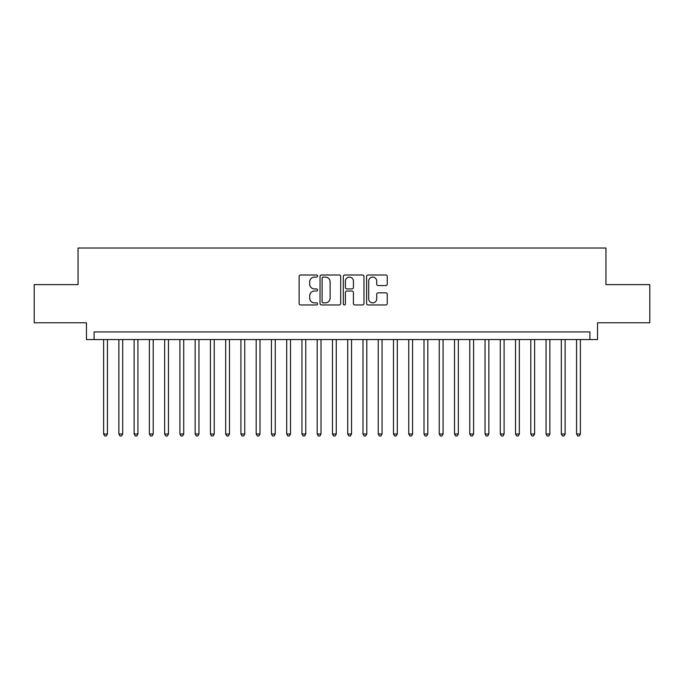 <?xml version="1.0" encoding="UTF-8"?>
<svg xmlns="http://www.w3.org/2000/svg" width="684" height="684" viewBox="0 0 684 684"><rect width="100%" height="100%" fill="white"/><g stroke="black" fill="none" stroke-linecap="round" stroke-linejoin="round"><path stroke-width="1.03" d="M317.59 276.045A1.052 1.052 0 0 0 316.538 275.002L300.627 275.002A1.496 1.496 0 0 0 299.13 276.498L299.13 303.457A1.496 1.496 0 0 0 300.627 304.953L316.538 304.953A1.052 1.052 0 0 0 317.59 303.901A1.052 1.052 0 0 0 316.538 302.858L314.486 302.858A4.788 4.788 0 0 1 309.69 298.062L309.69 295.813A4.788 4.788 0 0 1 314.486 291.025L316.538 291.025A1.052 1.052 0 0 0 317.59 289.973A1.052 1.052 0 0 0 316.538 288.93L314.486 288.93A4.788 4.788 0 0 1 309.69 284.134L309.69 281.885A4.788 4.788 0 0 1 314.486 277.097L316.538 277.097A1.052 1.052 0 0 0 317.59 276.045M385.767 285.561A1.496 1.496 0 0 0 387.264 284.057L387.264 276.498A1.496 1.496 0 0 0 385.767 275.002L368.095 275.002A1.496 1.496 0 0 0 366.598 276.498L366.598 303.457A1.496 1.496 0 0 0 368.095 304.953L385.767 304.953A1.496 1.496 0 0 0 387.264 303.457L387.264 294.317A1.496 1.496 0 0 0 385.767 292.82L378.201 292.82A1.496 1.496 0 0 0 376.704 294.317L376.704 298.848A4.01 4.01 0 0 1 372.703 302.858A4.01 4.01 0 0 1 368.693 298.848L368.693 281.098A4.01 4.01 0 0 1 372.703 277.097A4.01 4.01 0 0 1 376.704 281.098L376.704 284.057A1.496 1.496 0 0 0 378.201 285.561L385.767 285.561M589.916 339.555L597.542 339.555L597.542 322.78L649.8 322.78L649.8 284.638L605.938 284.638L605.938 248.018L78.061 248.018L78.061 284.638L34.2 284.638L34.2 322.78L86.458 322.78L86.458 339.555L589.916 339.555L589.916 331.928L94.084 331.928L94.084 339.555M340.692 276.498A1.496 1.496 0 0 0 339.196 275.002L321.523 275.002A1.496 1.496 0 0 0 320.026 276.498L320.026 303.457A1.496 1.496 0 0 0 321.523 304.953L339.196 304.953A1.496 1.496 0 0 0 340.692 303.457L340.692 276.498M344.804 275.002L362.477 275.002A1.496 1.496 0 0 1 363.974 276.498L363.974 303.457A1.496 1.496 0 0 1 362.477 304.953L354.919 304.953A1.496 1.496 0 0 1 353.423 303.457L353.423 292.521A1.496 1.496 0 0 0 351.918 291.025L346.908 291.025A1.496 1.496 0 0 0 345.403 292.521L345.403 303.901A1.052 1.052 0 0 1 344.36 304.953A1.052 1.052 0 0 1 343.308 303.901L343.308 276.498A1.496 1.496 0 0 1 344.804 275.002M323.164 277.097A1.052 1.052 0 0 0 322.121 278.149L322.121 301.806A1.052 1.052 0 0 0 323.164 302.858L325.336 302.858A4.788 4.788 0 0 0 330.133 298.062L330.133 281.885A4.788 4.788 0 0 0 325.336 277.097L323.164 277.097M353.423 281.175A4.01 4.01 0 0 0 349.413 277.174A4.01 4.01 0 0 0 345.403 281.175L345.403 287.425A1.496 1.496 0 0 0 346.908 288.93L351.918 288.93A1.496 1.496 0 0 0 353.423 287.425L353.423 281.175M103.617 339.555L103.617 433.998L107.431 433.998L107.431 339.555M107.431 433.998L106.285 435.982L104.763 435.982L103.617 433.998M118.871 339.555L118.871 433.998L122.684 433.998L122.684 339.555M122.684 433.998L121.547 435.982L120.016 435.982L118.871 433.998M134.132 339.555L134.132 433.998L137.946 433.998L137.946 339.555M137.946 433.998L136.8 435.982L135.278 435.982L134.132 433.998M149.386 339.555L149.386 433.998L153.199 433.998L153.199 339.555M153.199 433.998L152.053 435.982L150.531 435.982L149.386 433.998M164.647 339.555L164.647 433.998L168.461 433.998L168.461 339.555M168.461 433.998L167.315 435.982L165.785 435.982L164.647 433.998M179.901 339.555L179.901 433.998L183.714 433.998L183.714 339.555M183.714 433.998L182.568 435.982L181.046 435.982L179.901 433.998M195.154 339.555L195.154 433.998L198.967 433.998L198.967 339.555M198.967 433.998L197.83 435.982L196.299 435.982L195.154 433.998M210.415 339.555L210.415 433.998L214.229 433.998L214.229 339.555M214.229 433.998L213.083 435.982L211.553 435.982L210.415 433.998M225.669 339.555L225.669 433.998L229.482 433.998L229.482 339.555M229.482 433.998L228.336 435.982L226.814 435.982L225.669 433.998M240.922 339.555L240.922 433.998L244.744 433.998L244.744 339.555M244.744 433.998L243.598 435.982L242.068 435.982L240.922 433.998M256.184 339.555L256.184 433.998L259.997 433.998L259.997 339.555M259.997 433.998L258.851 435.982L257.329 435.982L256.184 433.998M271.437 339.555L271.437 433.998L275.25 433.998L275.25 339.555M275.25 433.998L274.104 435.982L272.583 435.982L271.437 433.998M286.699 339.555L286.699 433.998L290.512 433.998L290.512 339.555M290.512 433.998L289.366 435.982L287.836 435.982L286.699 433.998M301.952 339.555L301.952 433.998L305.765 433.998L305.765 339.555M305.765 433.998L304.619 435.982L303.097 435.982L301.952 433.998M317.205 339.555L317.205 433.998L321.018 433.998L321.018 339.555M321.018 433.998L319.881 435.982L318.351 435.982L317.205 433.998M332.467 339.555L332.467 433.998L336.28 433.998L336.28 339.555M336.28 433.998L335.134 435.982L333.612 435.982L332.467 433.998M347.72 339.555L347.72 433.998L351.533 433.998L351.533 339.555M351.533 433.998L350.388 435.982L348.866 435.982L347.72 433.998M362.982 339.555L362.982 433.998L366.795 433.998L366.795 339.555M366.795 433.998L365.649 435.982L364.119 435.982L362.982 433.998M378.235 339.555L378.235 433.998L382.048 433.998L382.048 339.555M382.048 433.998L380.902 435.982L379.381 435.982L378.235 433.998M393.488 339.555L393.488 433.998L397.301 433.998L397.301 339.555M397.301 433.998L396.164 435.982L394.634 435.982L393.488 433.998M408.75 339.555L408.75 433.998L412.563 433.998L412.563 339.555M412.563 433.998L411.417 435.982L409.896 435.982L408.75 433.998M424.003 339.555L424.003 433.998L427.816 433.998L427.816 339.555M427.816 433.998L426.671 435.982L425.149 435.982L424.003 433.998M439.256 339.555L439.256 433.998L443.078 433.998L443.078 339.555M443.078 433.998L441.932 435.982L440.402 435.982L439.256 433.998M454.518 339.555L454.518 433.998L458.331 433.998L458.331 339.555M458.331 433.998L457.186 435.982L455.664 435.982L454.518 433.998M469.771 339.555L469.771 433.998L473.584 433.998L473.584 339.555M473.584 433.998L472.447 435.982L470.917 435.982L469.771 433.998M485.033 339.555L485.033 433.998L488.846 433.998L488.846 339.555M488.846 433.998L487.701 435.982L486.17 435.982L485.033 433.998M500.286 339.555L500.286 433.998L504.099 433.998L504.099 339.555M504.099 433.998L502.954 435.982L501.432 435.982L500.286 433.998M515.539 339.555L515.539 433.998L519.353 433.998L519.353 339.555M519.353 433.998L518.216 435.982L516.685 435.982L515.539 433.998M530.801 339.555L530.801 433.998L534.614 433.998L534.614 339.555M534.614 433.998L533.469 435.982L531.947 435.982L530.801 433.998M546.054 339.555L546.054 433.998L549.868 433.998L549.868 339.555M549.868 433.998L548.722 435.982L547.2 435.982L546.054 433.998M561.316 339.555L561.316 433.998L565.129 433.998L565.129 339.555M565.129 433.998L563.984 435.982L562.453 435.982L561.316 433.998M576.569 339.555L576.569 433.998L580.383 433.998L580.383 339.555M580.383 433.998L579.237 435.982L577.715 435.982L576.569 433.998"/></g></svg>
